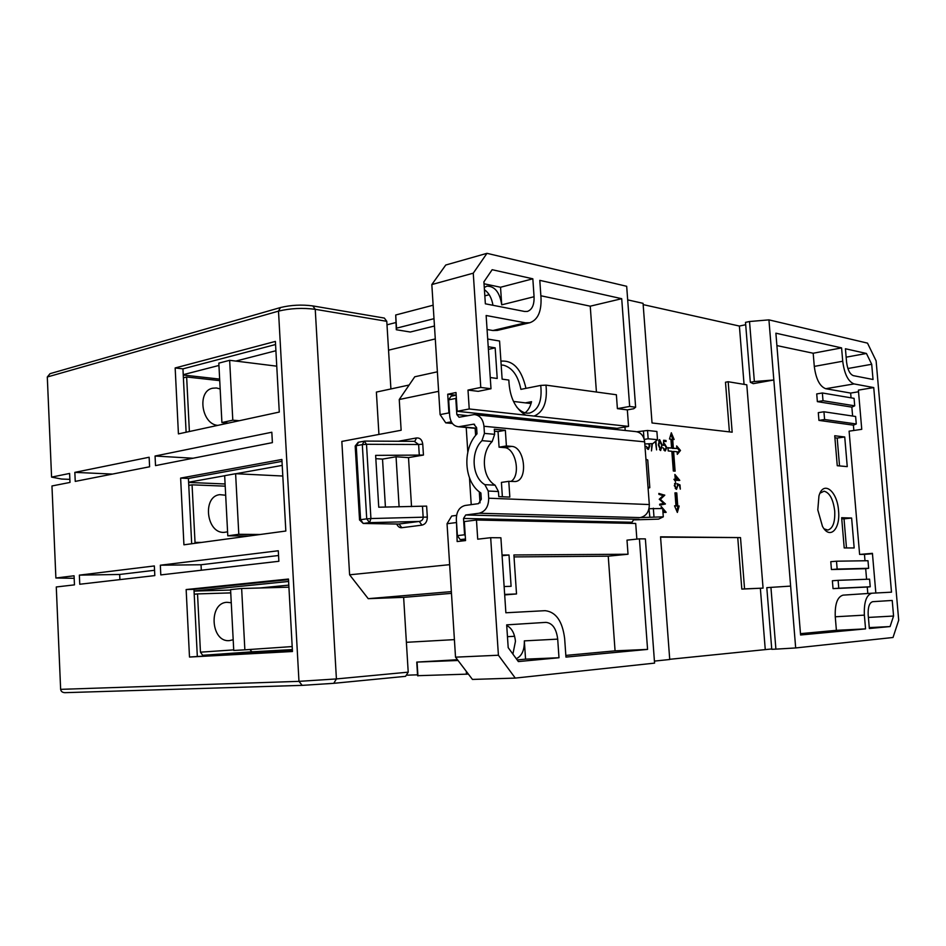 <?xml version="1.0" encoding="UTF-8"?>
<svg xmlns="http://www.w3.org/2000/svg" width="946" height="946" viewBox="0 0 946 946"><rect width="100%" height="100%" fill="white"/><g stroke="black" fill="none" stroke-linecap="round" stroke-linejoin="round"><path stroke-width="1.42" d="M217.781 425.381C201.403 424.246 196.815 390.899 212.673 388.215L216.445 387.978L220.158 388.96M226.39 422.921L225.219 423.773M288.802 585.125L259.748 587.986M194.048 591.014L288.601 581.459M249.839 649.488L251.979 651.818L292.349 649.595M194.214 594.23L197.537 593.911L200.457 652.172L202.681 655.306L292.397 650.41M197.537 593.911L230.753 592.894M227.785 535.814L224.663 475.684L235.613 473.71L238.794 534.301L227.785 535.814L249.236 535.98M282.807 476.027L235.613 473.71M238.794 534.301L260.256 534.49M512.898 654.088L515.452 641.353C514.612 633.276 511.703 628.002 506.725 625.543M557.702 639.129L558.991 657.742L518.361 661.573L508.191 647.643L506.678 624.868L545.913 622.373C552.44 623.036 556.366 628.617 557.702 639.129L524.332 640.88C524.522 650.209 521.825 656.146 516.256 658.688M524.628 311.471L527.348 311.435C532.09 309.768 534.324 304.86 534.064 296.725L532.835 278.81L492.157 269.705L483.903 281.849L485.357 303.808L524.628 311.471M516.658 406.969C519.827 410.659 523.197 412.716 526.768 413.166L529.63 413.071C538.593 409.949 542.295 400.726 540.734 385.412L545.996 385.14C547.604 401.743 543.643 412.054 534.1 416.074L469.228 408.968L457.214 411.297L456.007 392.531L447.718 394.222L448.912 412.905L440.103 414.608L431.825 284.557L445.755 265.022L486.977 253.327L473.26 273.181L431.825 284.557M501.179 365.05L503.307 365.144C512.235 367.556 518.101 375.633 520.891 389.362L540.734 385.412M824.132 528.849L827.833 530.067C832.906 528.507 835.2 522.145 834.715 510.982C833.213 499.299 829.666 492.7 824.084 491.187L819.993 493.185M838.546 510.757C837.352 490.95 823.304 479.894 818.952 495.941L817.793 509.906L822.476 526.378C829.843 540.06 840.521 529.192 838.546 510.757M395.866 322.551L386.997 324.821M434.462 326.015L410.304 332.022L396.303 329.74L395.712 314.994L433.15 305.203M489.2 294.726L484.837 295.85M457.214 411.297L617.052 428.337L628.558 426.41L627.34 409.878L633.725 408.743L635.629 407.218L626.678 286.295L486.977 253.327M654.431 661.1L669.733 659.492L660.545 536.82L740.505 537.6L744.561 588.897L763.067 588.116L746.796 384.809L728.172 381.735L732.169 432.192L652.031 422.968L643.067 303.335L627.683 299.882M745.696 324.726L739.394 326.051L643.162 304.612M749.528 321.522L745.507 322.361L750.32 382.279L753.217 383.662L773.828 379.985L768.932 319.866L749.528 321.522L754.364 381.557L773.828 379.985L790.631 586.094L770.931 587.371L775.897 649.133L795.681 647.951L790.631 586.094M795.681 647.951L893.024 637.486L898.7 620.198L876.114 360.875L867.506 343.126L768.932 319.866M514.612 636.28L507.458 636.682M454.411 639.626L406.378 642.31M451.36 591.617L368.231 598.676L404.131 597.328L451.467 593.355M388.546 350.174L435.29 338.928M434.001 318.684L396.528 328.167L395.712 314.994M456.48 521.707L457.155 541.55L465.562 540.58L464.332 521.553L476.465 520.016L477.718 539.185L490.678 537.695L498.412 655.235L515.286 678.093L472.444 679.429L455.523 657.163L447.044 523.729L451.715 516.019L456.551 515.393M471.226 504.644L469.488 477.919M467.809 452.093L466.212 427.474M452.425 423.501L445.767 422.862L440.103 414.608M492.949 305.286C491.79 298.144 488.952 292.953 484.423 289.701M635.629 407.218L629.658 406.449L621.711 298.7L539.799 280.359L541.029 298.179C541.479 311.766 537.718 319.961 529.772 322.74L525.408 322.811L486.138 315.503L490.998 388.747L480.781 387.446L473.26 273.181M664.754 495.231L658.854 493.434L658.924 494.38L663.181 495.586L659.279 499.192L663.761 503.378L659.658 504.206L659.729 505.164L665.416 503.993L660.332 499.334L664.754 495.231L659.303 499.393M675.905 480.32L679.784 480.379L674.888 474.466L675.267 479.35L673.954 479.267L675.42 481.467L675.338 480.391M679.169 506.015L677.75 505.956L676.768 492.937L674.983 492.842L675.976 505.885L674.545 505.826L677.36 512.448L679.169 506.015L676.638 506.086L675.645 493.079L676.768 492.937M648.625 443.816L649.334 445.791L648.258 448.321L646.059 446.264L648.424 449.385L649.867 445.885L649.382 443.78M655.424 441.451L656.583 449.894L655.921 441.037M664.127 441.344L666.079 441.534L665.996 440.481L663.643 440.245L663.453 445.365L664.671 444.951L666.221 447.375L665.18 449.858L663.051 447.836L665.334 450.923L666.741 447.458L664.683 443.899L664.021 444.041L663.595 441.427M673.327 471.013L675.113 471.143L673.611 451.443L677.1 451.75L677.301 454.34L680.493 450.462L676.662 445.944L676.851 448.522L673.363 448.203L672.701 439.346L674.12 439.5L671.317 432.783L669.496 439.027L670.915 439.169L671.589 448.037L667.959 447.695L668.207 450.946L671.837 451.277L673.327 471.013M662.271 445.259L659.634 439.606L658.345 444.88L660.686 450.533L661.762 445.341M651.841 443.65L651.475 450.911L652.409 443.615M679.465 485.594L680.304 489.129L679.985 484.908L677.1 483.678L677.561 485.972L676.65 488.384L674.876 485.688L675.645 482.543L674.297 485.594L676.556 489.319L677.951 484.955L679.465 485.594M662.969 512.401L666.185 512.318L661.159 506.429L661.313 508.487M728.172 381.735L725.487 382.231L729.413 431.873M739.394 326.051L744.053 384.36M890.08 626.559L893.568 616.035L892.22 600.45L872.732 601.68C869.386 602.661 867.872 607.048 868.18 614.841L869.35 628.511L890.08 626.559L869.268 627.612M871.999 593.213L891.499 592.172L873.737 387.576L854.049 383.922C848.184 381.605 844.4 374.048 842.72 361.242L841.585 347.892L775.886 333.193L800.588 634.991L865.555 628.877L864.372 615.137C863.864 602.153 866.394 594.845 871.952 593.213L843.075 595.14C837.399 596.76 834.798 603.974 835.259 616.78L864.372 615.137M846.564 362.046C847.569 369.685 849.827 374.226 853.339 375.645L873.028 379.488L871.704 364.281L866.43 353.461L845.428 348.755L846.564 362.046M846.481 547.947L844.021 518.834L841.751 518.763M839.54 465.929L837.186 438.081L834.904 437.797M770.931 587.371L766.804 587.667L771.759 649.299L775.897 649.133M669.721 659.303L771.723 648.956M515.286 678.093L654.573 663.122L645.373 538.889L639.425 538.842L647.572 649.405L615.066 650.848L565.826 655.412M468.4 674.108L417.588 675.692L416.76 662.094L457.462 659.717M407.442 675.172L417.541 674.817M368.231 598.676L349.606 574.801L341.837 441.427L401.139 430.253L399.247 399.519L438.625 391.325M378.932 434.439L376.378 392.082L409.145 385.022M437.383 371.802L414.762 376.78L399.247 399.519M396.303 329.74L396.528 328.167M455.937 522.606L447.044 523.729M498.412 655.235L455.523 657.163M416.76 662.094L458.041 660.485M349.606 574.801L449.646 564.667M411.534 506.607L408.506 457.616L423.441 455.061L422.756 444.159C422.129 439.819 420.059 437.75 416.547 437.951L414.809 441.333M480.781 387.446L467.998 390.071L469.228 408.968M448.912 412.905L449.575 413.875M451.325 421.821L445.767 422.862M475.152 428.325L475.613 435.456M479.303 491.814L480.024 502.87M484.281 287.513L486.883 286.153C494.793 286.118 499.736 292.349 501.723 304.837L500.54 287.253L484.033 283.765M502.09 555.716L509.007 554.995L502.042 555.042M504.135 586.532L511.1 586.307L509.007 554.995M647.572 649.405L565.945 657.092L564.656 638.585C562.456 621.179 555.941 611.885 545.121 610.678L505.874 612.772L500.895 537.777L490.678 537.695M488.384 349.381L495.172 347.844L488.207 346.721M490.253 377.525L497.218 378.471L495.172 347.844M467.998 390.071L478.238 391.337L490.998 388.747M525.408 322.811L492.89 330.521L487.06 329.504M492.89 330.521L497.3 330.426L529.772 322.74M621.711 298.7L590.245 306.185L540.864 295.767M629.658 406.449L617.395 408.637L616.378 394.754L545.996 385.14M596.418 392.034L590.245 306.185M532.835 278.81L500.54 287.253M534.1 416.074L628.558 426.41M627.34 409.878L617.395 408.637M525.054 412.834C528.152 410.481 530.316 406.768 531.546 401.683L525.361 402.866M636.859 539.102L635.7 523.469L476.465 520.016M740.505 537.6L660.568 537.151M744.561 588.897L741.818 589.098L737.774 537.872M763.067 588.116L741.818 589.098M765.231 649.228L760.359 588.317M658.889 493.907L664.742 495.101M659.362 499.464L660.332 499.334M663.619 503.402L665.405 503.863M664.281 503.993L665.416 503.993M664.293 504.135L659.717 505.069M679.784 480.379L678.838 480.497M673.978 479.492L675.267 479.35M677.904 479.598L678.637 480.485M677.75 505.956L676.638 506.086M676.709 510.911L678.046 506.145M675.976 505.885L674.628 506.015M675.645 493.079L675.006 493.043M648.542 448.215L647.821 449.35M646.828 448.475L648.045 448.321M665.996 440.481L664.872 440.647L664.932 441.427M663.678 444.088L664.825 444.987M665.428 449.788L664.742 450.864M663.796 450.024L664.967 449.87M663.631 440.529L664.872 440.647M673.978 471.061L672.5 451.609L673.611 451.443M671.589 448.037L667.982 447.966M672.878 439.37L670.832 434.451M672.701 439.346L671.589 439.523L672.251 448.369L673.363 448.203M676.851 448.522L672.251 448.369M680.493 450.462L679.382 450.627L676.78 447.564M677.218 453.252L679.382 450.627M659.102 439.866L661.751 445.211L661.727 447.801L660.805 449.468L659.492 449.634M660.923 449.433L660.332 450.438M676.816 488.349L676.189 489.248M674.593 483.477L675.716 483.465M675.255 488.514L676.508 488.384M677.289 484.376L679.985 484.908M666.185 512.318L665.062 512.472M664.305 511.561L665.062 512.448M754.364 381.557L750.32 382.279M838.771 588.223L833.036 588.625L832.374 580.761L838.109 580.336L838.771 588.223L870.225 586.78L867.257 587.052L867.801 593.497M864.999 560.765L864.455 554.403L872.46 553.706M866.583 579.283L865.685 568.688L868.641 568.31L867.99 560.718L836.501 561.203L837.163 569.078L868.641 568.31M853.848 430.477L853.398 425.168L818.94 420.391L824.593 419.516L856.272 423.974L853.398 425.168M851.057 397.84L850.655 393.075L858.53 391.774M852.618 416.039L851.849 407.123L817.368 401.636L823.008 400.714L854.711 405.822L851.849 407.123M893.568 616.035L868.404 617.431M875.842 593.012L872.425 553.339L859.618 554.439L849.106 431.175L861.759 429.318L858.389 390.13L873.737 387.576M871.893 593.225L843.075 595.14M865.555 628.877L836.394 630.32L835.259 616.78M800.482 633.654L836.394 630.32M841.585 347.892L813.182 353.236L776.903 345.586M842.72 361.242L814.293 366.409L813.182 353.236M814.293 366.409C815.949 379.027 819.768 386.465 825.728 388.711L854.049 383.922M850.655 393.075L825.728 388.711M866.43 353.461L846.15 357.174M871.704 364.281L847.888 368.514M844.731 436.981L847.249 466.626L837.257 465.716L834.727 435.739L844.731 436.981L837.186 438.081M851.625 518.041L854.167 547.947L844.21 547.947L841.656 517.71L851.625 518.041L844.021 518.834M417.931 675.905L417.08 662.247M466.295 671.341L466.473 674.238M504.656 594.419L516.516 593.958L513.903 554.959L628.026 554.238L626.997 540.142L639.425 538.842M447.718 394.222L456.114 395.227M396.717 524.049C397.982 526.697 399.673 527.927 401.79 527.714L421.975 525.136C425.452 524.25 427.237 521.565 427.32 517.084L426.634 506.11L378.743 507.21L375.633 455.381L423.441 455.061M408.506 457.616L396.055 456.764L382.527 459.106L375.834 458.668M399.106 506.843L396.055 456.764M421.975 525.136L419.279 521.447C421.798 520.939 423.099 519.591 423.169 517.379L422.484 506.406M422.756 444.159L418.629 444.49L414.301 441.368M525.775 415.164C515.239 408.861 509.587 397.166 508.83 380.055L502.125 379.145L499.571 341.021L487.698 339.035M524.332 640.88L525.562 659.149L517.166 659.93M558.991 657.742L525.562 659.149M514.033 556.91L608.243 556.165L615.066 650.848M516.516 593.958L504.691 594.916M525.976 388.357C521.494 369.129 513.146 360.059 500.919 361.159M674.723 479.539L678.282 479.551L674.711 479.433M658.534 440.895L659.646 440.718M662.91 511.632L664.648 511.514L662.898 511.455M870.225 586.78L869.575 579.165L838.109 580.336M864.455 554.403L859.618 554.439M836.501 561.203L830.777 561.688L831.439 569.539L865.685 568.688M856.272 423.974L855.622 416.488L823.942 411.77L818.29 412.657L818.94 420.391M854.711 405.822L854.072 398.349L822.358 392.98L816.717 393.926L817.368 401.636M833.036 588.625L867.257 587.052M608.243 556.165L628.026 554.238M382.527 459.106L385.424 507.091M675.042 476.394L678.282 479.551M675.834 479.397L675.61 476.323M660.627 449.468L658.865 444.927L659.965 440.67M661.313 508.369L662.082 508.522M662.732 509.279L664.648 511.514M831.439 569.539L837.163 569.078M823.942 411.77L824.593 419.516M822.358 392.98L823.008 400.714M401.79 527.714L399.094 524.06L363.43 523.445L369.567 522.63L366.729 518.857L370.927 518.55L366.504 444.289L418.629 444.49L419.303 455.381M358.629 442.255L356.228 445.732L362.318 444.608L364.257 441.143L366.504 444.289L362.318 444.608L366.729 518.857L360.592 519.685L356.228 445.732L355.188 446.205M227.584 531.829L223.918 532.397C206.287 533.284 202.196 496.449 219.72 494.652L225.68 495.243M333.938 683.296L405.586 676.331L408.211 672.157L403.635 597.34M390.911 388.948L386.784 321.321L384.336 318.069L313.232 305.984M69.862 479.374L61.585 479.043L51.581 477.115L69.602 473.438L69.992 482.425L51.959 485.972L55.885 578.006L74.178 578.313M408.211 672.157L336.409 678.932L315.243 309.307C302.614 307.687 290.375 308.29 278.502 311.128L298.971 681.357L60.639 689.35C60.97 691.42 62.377 692.531 64.884 692.673L302.046 685.365M60.639 689.35L56.275 586.969L74.462 584.865L74.072 575.783L55.885 578.006M51.581 477.115L47.3 376.993L50.055 373.658L280.43 307.556C290.99 305.002 301.774 304.458 312.783 305.913L315.243 309.307L386.784 321.321M75.242 481.396L74.84 472.373L149.137 457.237L149.598 466.78L75.242 481.396M155.522 465.609L155.061 456.031L271.821 432.239L272.389 442.633L155.522 465.609M278.869 561.285L160.796 574.908L160.335 565.211L278.29 550.761L278.869 561.285M154.813 575.594L79.76 584.25L79.358 575.133L154.352 565.945L154.813 575.594M279.283 412.066L178.427 433.895L175.164 367.959L275.392 341.411L279.283 412.066M285.834 531.025L183.926 544.813L180.627 478.097L281.896 459.472L285.834 531.025M292.456 651.51L189.496 657.044L186.149 589.547L288.471 579.035L292.456 651.51M112.491 474.076L74.84 472.373M193.09 458.231L155.061 456.031M278.55 555.503L201.037 564.75L160.335 565.211M154.553 570.296L119.669 574.459L79.358 575.133M175.164 367.959L182.945 368.857L186.114 432.227M275.57 344.521L182.945 368.857M180.627 478.097L188.42 478.451L191.683 543.761M281.991 461.352L188.42 478.451M186.149 589.547L193.965 589.334L197.324 656.489L189.496 657.044M197.324 656.489L292.444 651.368M288.506 579.662L193.965 589.334M201.037 564.75L201.309 570.237M119.669 574.459L119.906 579.626M233.745 650.458L230.576 589.595L241.644 588.495L244.86 649.831L233.745 650.458M288.92 587.182L241.644 588.495M244.86 649.831L292.184 646.567M233.177 639.744L229.511 640.596C210.804 642.76 208.155 602.945 226.922 602.306L231.262 602.744M484.872 484.671C471.948 477.245 470.316 451.952 481.975 440.659L492.204 441.522L494.652 434.32L494.309 429.224L505.353 430.276L506.406 445.956L511.609 446.382C524.876 446.63 528.471 480.521 515.322 481.538L508.782 481.325L509.835 497.088L498.79 496.626L498.447 491.506L495.089 485.18L484.872 484.671L488.231 491.045L488.704 498.211C488.597 506.583 485.393 511.585 479.114 513.24L640.182 517.604C646.189 516.185 649.228 511.833 649.311 504.549L648.01 487.084L649.807 487.698L648.093 488.207M649.784 487.332L647.75 459.993L645.941 459.212L644.64 441.829C643.753 435.574 640.655 432.145 635.357 431.553L475.732 414.715M481.975 440.659L484.423 433.386L483.962 426.268C483.039 419.078 479.811 415.176 474.265 414.561L459.047 417.257L456.823 414.537L455.783 398.42L448.676 399.851L449.705 415.909C450.521 422.566 453.501 426.185 458.633 426.764L473.745 424.151L476.595 427.604L477.009 433.824C461.92 449.374 464.025 482.425 480.875 492.972L481.289 499.24L478.487 503.65L465.113 505.471C459.33 507.032 456.41 511.668 456.327 519.378L457.379 535.637L464.581 534.786L463.528 518.455L465.728 514.979L479.114 513.24M502.373 496.78L501.415 482.401L508.782 481.325M510.97 481.443C521.234 475.519 515.759 447.73 504.277 447.612L499.074 447.186L506.406 445.956M499.074 447.186L498.034 431.577L505.353 430.276M498.034 431.577L494.439 431.246M465.728 514.979L639.141 519.33L634.553 519.862L658.511 519.141L663.3 516.835L640.182 517.604M492.204 441.522C480.568 452.72 482.2 477.813 495.089 485.18M636.989 431.743L647.537 430.477L656.891 431.482L657.505 439.713L652.858 443.591L644.805 443.958M648.991 508.723L649.831 517.048M644.238 439.393L648.152 438.778L657.505 439.713M456.173 395.215L451.006 396.268L448.676 399.851M456.327 397.568L455.783 398.42M625.2 430.477L624.951 427.013M531.049 403.54L513.465 401.447M464.581 534.786L465.243 535.732M632.023 523.386L631.94 522.275L463.528 518.455M465.456 538.995L460.217 539.61L457.379 535.637M460.217 539.61L465.491 539.634M663.3 516.835L662.673 508.534L649.204 508.7M647.537 430.477L648.152 438.778M653.958 516.563L653.331 508.203M634.553 519.862L634.506 519.212M634.045 519.259L631.94 522.275M183.228 374.675L218.94 365.452M235.838 361.076L275.913 350.73M183.394 377.832L186.646 376.993L189.389 431.518M186.646 376.993L219.732 380.635M221.908 422.543L218.822 363.134L229.653 360.308L232.799 420.178L221.908 422.543L228.376 423.087M276.764 366.173L229.653 360.308M232.799 420.178L239.279 420.722M188.609 482.224L224.663 475.743M235.873 473.721L282.215 465.385M243.784 535.933L243.832 536.713M195.077 543.3L192.062 484.825L225.207 486.161M188.762 485.404L192.062 484.825M230.599 590.044L194.048 591.084M202.681 655.306L251.979 651.818M233.709 649.89L200.457 652.172M501.723 304.837L534.064 296.725M416.547 437.951L398.396 441.25M427.32 517.084L370.927 518.55L369.567 522.63L419.279 521.447L398.526 524.06M359.539 520.004L360.592 519.685L363.229 523.457L398.55 524.072M64.884 692.673L302.2 685.365L333.761 683.319L336.409 678.932L298.971 681.357L302.2 685.365L333.666 683.331L405.586 676.331M47.3 376.993L278.502 311.128L280.43 307.556M498.447 491.506L488.231 491.045M488.704 498.211L649.311 504.549M648.01 487.084L645.941 459.212M644.64 441.829L483.962 426.268M484.423 433.386L494.652 434.32M504.277 447.612L511.609 446.382M643.434 431.14L643.99 438.566M474.585 424.316L473.296 424.198M476.642 428.207L460.016 426.634M456.823 414.537L467.62 415.661M219.649 379.086L183.252 375.03M225.089 483.974L188.621 482.436M201.474 542.436L194.947 542.413M648.258 448.321L647.135 448.487M665.18 449.858L664.057 450.036M664.388 444.963L663.453 445.105M676.65 488.384L675.539 488.526M660.805 449.468L659.681 449.634M659.788 440.67L658.676 440.848M414.762 441.333L365.002 441.084M363.229 523.457L359.539 519.91L355.188 446.051L358.167 442.279L364.896 441.084M458.633 426.764L476.654 428.467"/></g></svg>
